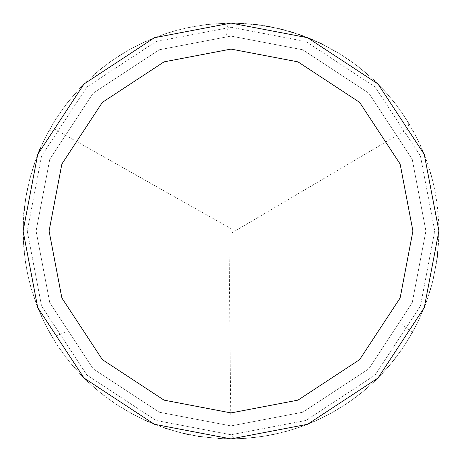 <?xml version="1.0" encoding="UTF-8"?>
<svg xmlns="http://www.w3.org/2000/svg" width="462" height="462" viewBox="0 0 462 462"><rect width="100%" height="100%" fill="white"/><g stroke="black" fill="none" stroke-linecap="round" stroke-linejoin="round"><path stroke-width="0.35" stroke-dasharray="2.31 1.73" d="M231 231L438.9 231L424.301 307.525L378.008 378.008L307.525 424.301L231 438.9L154.475 424.301L83.992 378.008L37.699 307.525L23.1 231L434.742 231L420.437 156.006L375.069 86.931L305.994 41.563L231 27.258L156.006 41.563L86.931 86.931L41.563 156.006L27.258 231L438.9 231L424.301 154.475L378.008 83.992L307.525 37.699L231 23.1L154.475 37.699L83.992 83.992L37.699 154.475L23.1 231L27.258 231L41.563 156.006L86.931 86.931L156.006 41.563L231 27.258L305.994 41.563L375.069 86.931L420.437 156.006L434.742 231L438.9 231L424.301 154.475L378.008 83.992L307.525 37.699L231 23.1L154.475 37.699L83.992 83.992L37.699 154.475L23.1 231L37.699 154.475L83.992 83.992L154.475 37.699L231 23.1L307.525 37.699L378.008 83.992L424.301 154.475L438.9 231L424.301 154.475L378.008 83.992L307.525 37.699L231 23.1L154.475 37.699L83.992 83.992L37.699 154.475L23.1 231L434.742 231L420.437 305.994L375.069 375.069L305.994 420.437L231 434.742L156.006 420.437L86.931 375.069L41.563 305.994L27.258 231L425.906 231L412.219 159.257L368.82 93.18L302.743 49.781L231 36.094L159.257 49.781L93.18 93.18L49.781 159.257L36.094 231L425.906 231L412.219 159.257L368.82 93.18L302.743 49.781L231 36.094L159.257 49.781L93.18 93.18L49.781 159.257L36.094 231L49.781 159.257L93.18 93.18L159.257 49.781L231 36.094L302.743 49.781L368.82 93.18L412.219 159.257L425.906 231L438.9 231L424.301 307.525L378.008 378.008L307.525 424.301L231 438.9L154.475 424.301L83.992 378.008L37.699 307.525L23.1 231L27.258 231L41.563 305.994L86.931 375.069L156.006 420.437L231 434.742L305.994 420.437L375.069 375.069L420.437 305.994L434.742 231L438.9 231L424.301 307.525L378.008 378.008L307.525 424.301L231 438.9L154.475 424.301L83.992 378.008L37.699 307.525L23.1 231L37.699 307.525L83.992 378.008L154.475 424.301L231 438.9L307.525 424.301L378.008 378.008L424.301 307.525L438.9 231L424.301 154.475L378.008 83.992L307.525 37.699L231 23.1L154.475 37.699L83.992 83.992L37.699 154.475L23.1 231L36.094 231L49.781 159.257L93.18 93.18L159.257 49.781L231 36.094L302.743 49.781L368.82 93.18L412.219 159.257L425.906 231L412.219 302.743L368.82 368.82L302.743 412.219L231 425.906L159.257 412.219L93.18 368.82L49.781 302.743L36.094 231L231 231M23.1 231L37.699 154.475L83.992 83.992L154.475 37.699L231 23.1L307.525 37.699L378.008 83.992L424.301 154.475L438.9 231L424.301 307.525L378.008 378.008L307.525 424.301L231 438.9L154.475 424.301L83.992 378.008L37.699 307.525L23.1 231L36.094 231L49.781 302.743L93.18 368.82L159.257 412.219L231 425.906L302.743 412.219L368.82 368.82L412.219 302.743L425.906 231L412.219 302.743L368.82 368.82L302.743 412.219L231 425.906L159.257 412.219L93.18 368.82L49.781 302.743L36.094 231L49.781 302.743L93.18 368.82L159.257 412.219L231 425.906L302.743 412.219L368.82 368.82L412.219 302.743L425.906 231L438.9 231L424.301 307.525L378.008 378.008L307.525 424.301L231 438.9L154.475 424.301L83.992 378.008L37.699 307.525L23.1 231M228.921 231.023L230.96 434.742L235.158 438.86L250.664 437.97L266.054 435.926L276.212 433.922L291.239 429.983L301.068 426.738L315.482 420.963L329.429 414.125L342.821 406.265L355.596 397.43L363.727 391.019L375.3 380.665L386.07 369.479L395.974 357.519L402.067 349.145L410.406 336.047L417.752 322.361L425.912 303.338L432.137 283.593L436.371 263.328L438.571 242.741L438.709 222.043L436.786 201.426L432.825 181.11L426.865 161.284L418.959 142.152L409.188 123.897L397.655 106.705L387.913 94.612L373.567 79.683L357.813 66.257L340.8 54.458L322.695 44.416M318.023 42.186L313.294 40.079M308.512 38.092L293.896 32.842M288.946 31.335L273.879 27.57M268.797 26.565L258.576 24.936M253.436 24.313L232.767 23.106L212.081 23.96L191.586 26.871L176.455 30.382L166.539 33.345L147.199 40.737L128.69 50.017L111.198 61.088L94.895 73.845L79.938 88.161L66.482 103.892L54.655 120.882L44.577 138.97L36.354 157.964L30.053 177.685L25.745 197.932L24.353 208.195L23.227 223.683M23.112 228.857L23.932 249.544L26.802 270.051L31.693 290.165L38.565 309.69L44.981 323.839L52.425 337.462L64.53 332.374M232.057 232.79L407.467 129.164L408.934 123.47L400.41 110.487L394.202 102.206L384.13 90.379L369.386 75.849L353.268 62.855L340.378 54.198L322.251 44.196L303.216 36.048M298.342 34.309L283.472 29.828L273.388 27.466L252.939 24.261L242.619 23.423L227.09 23.135L206.439 24.555L186.03 28.02L175.976 30.515L161.163 35.181L142.036 43.093L128.257 50.26L119.387 55.602L106.606 64.42L98.464 70.819L83.195 84.794L69.387 100.219L60.072 112.647L54.395 121.304L44.358 139.414L40.032 148.822L34.431 163.305L28.673 183.189L26.542 193.324L24.301 208.691M23.81 213.842L23.106 229.36L23.562 244.883L25.179 260.325L27.939 275.606L31.838 290.638L36.844 305.342L42.937 319.623L50.075 333.414L58.224 346.633L70.582 363.248L80.902 374.849L92.059 385.654L103.99 395.593L116.632 404.614L129.909 412.67L143.751 419.704M148.475 421.823L162.953 427.448M167.868 429.082L182.825 433.241M187.878 434.378L198.059 436.272M203.182 437.029L223.81 438.773M228.985 438.888L244.508 438.461L259.956 436.873L275.242 434.136L290.28 430.266L304.989 425.288L319.288 419.225L333.09 412.11L346.327 403.979L362.959 391.655L374.578 381.358L388.825 366.331L401.501 349.965L412.485 332.415L402.027 324.48M232.022 229.187L54.574 129.094L48.908 130.671L39.836 149.278M37.861 154.065L34.269 163.773L29.799 178.65L25.589 198.92L23.418 219.508L23.302 240.205L25.248 260.816L26.987 271.027L30.544 286.145L37.024 305.804L45.426 324.728L55.665 342.717L67.648 359.603L81.248 375.208L88.612 382.49L100.318 392.694L117.048 404.885L134.904 415.361L144.202 419.918L158.547 425.866L178.286 432.109L198.55 436.353L219.132 438.559L229.481 438.894L245.004 438.426L265.563 436.007L285.782 431.554L300.6 426.905L310.268 423.198L328.99 414.356L346.737 403.707L355.197 397.73L367.296 387.993L382.23 373.66L395.668 357.911L407.472 340.904L417.533 322.811L425.739 303.8L430.63 289.062L433.269 279.054L437.046 258.697M437.67 253.557L438.779 238.069L438.727 222.54L437.514 207.057L435.152 191.707L431.652 176.576L427.027 161.752L421.315 147.314L414.535 133.339L403.915 115.569L394.814 102.986L384.8 91.118L373.931 80.024L362.26 69.779L349.861 60.43L336.798 52.033L323.146 44.635M318.474 42.4L304.152 36.394M299.284 34.633L284.436 30.082M279.418 28.817L269.288 26.657M264.189 25.768L243.613 23.481M238.438 23.233L228.089 23.123L226.444 36.146"/><path stroke-width="0.69" d="M231 231L412.913 231L400.138 297.961L359.632 359.632L297.961 400.138L231 412.913L164.039 400.138L102.368 359.632L61.862 297.961L49.087 231L438.9 231L424.301 154.475L378.008 83.992L307.525 37.699L231 23.1L154.475 37.699L83.992 83.992L37.699 154.475L23.1 231L49.087 231L61.862 164.039L102.368 102.368L164.039 61.862L231 49.087L297.961 61.862L359.632 102.368L400.138 164.039L412.913 231L400.138 164.039L359.632 102.368L297.961 61.862L231 49.087L164.039 61.862L102.368 102.368L61.862 164.039L49.087 231L231 231M438.9 231L424.301 154.475L378.008 83.992L307.525 37.699L231 23.1L154.475 37.699L83.992 83.992L37.699 154.475L23.1 231L49.087 231L61.862 297.961L102.368 359.632L164.039 400.138L231 412.913L297.961 400.138L359.632 359.632L400.138 297.961L412.913 231L438.9 231L424.301 307.525L378.008 378.008L307.525 424.301L231 438.9L154.475 424.301L83.992 378.008L37.699 307.525L23.1 231L37.699 307.525L83.992 378.008L154.475 424.301L231 438.9L307.525 424.301L378.008 378.008L424.301 307.525L438.9 231M322.695 44.416L318.023 42.186M313.294 40.079L308.512 38.092M293.896 32.842L288.946 31.335M273.879 27.57L268.797 26.565M258.576 24.936L253.436 24.313M23.227 223.683L23.112 228.857M303.216 36.048L298.342 34.309M24.301 208.691L23.81 213.842M143.751 419.704L148.475 421.823M162.953 427.448L167.868 429.082M182.825 433.241L187.878 434.378M198.059 436.272L203.182 437.029M223.81 438.773L228.985 438.888M39.836 149.278L37.861 154.065M437.046 258.697L437.67 253.557M323.146 44.635L318.474 42.4M304.152 36.394L299.284 34.633M284.436 30.082L279.418 28.817M269.288 26.657L264.189 25.768M243.613 23.481L238.438 23.233"/></g></svg>
